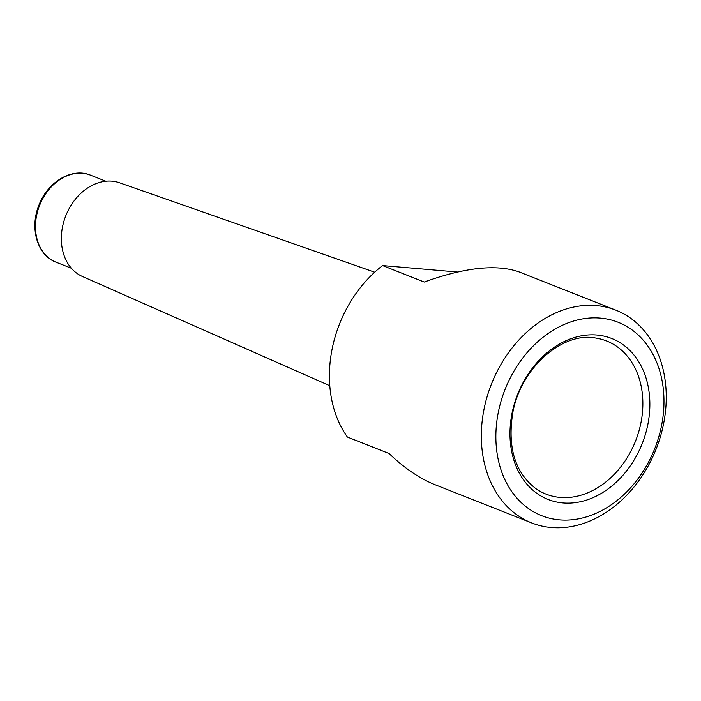 <?xml version="1.0" encoding="UTF-8"?>
<svg xmlns="http://www.w3.org/2000/svg" width="701" height="701" viewBox="0 0 701 701"><rect width="100%" height="100%" fill="white"/><g stroke="black" fill="none" stroke-linecap="round" stroke-linejoin="round"><path stroke-width="1.05" d="M484.189 408.385A114.403 88.528 -68.4 0 1 615.855 310.166A114.403 88.528 -68.4 0 1 656.118 449.104A114.403 88.528 -68.4 0 1 531.735 522.946A114.403 88.528 -68.4 0 1 484.189 408.385M615.855 310.166L519.231 271.962C496.632 263.988 464.973 267.344 424.254 282.039L382.597 265.565A114.403 88.528 111.6 0 0 332.265 348.327A114.403 88.528 111.6 0 0 347.398 437.047L389.055 453.521C404.424 468.198 419.776 478.608 435.102 484.742L531.735 522.946M382.597 265.565L457.42 272.014M329.794 385.725L82.464 276.501A50.419 39.019 -68.4 0 1 62.608 226.467A50.419 39.019 -68.4 0 1 119.52 182.768L374.676 272.198M512.133 412.801A86.556 66.981 -68.4 0 1 628.736 349.37A86.556 66.981 -68.4 0 1 598.891 494.766A86.556 66.981 -68.4 0 1 512.133 412.801M498.464 411.548A104.002 80.484 -68.4 0 1 638.576 335.332A104.002 80.484 -68.4 0 1 602.711 510.048A104.002 80.484 -68.4 0 1 498.464 411.548M105.807 181.209L90.508 175.162A46.801 36.215 111.6 0 0 36.645 215.347A46.801 36.215 111.6 0 0 56.098 262.209L71.388 268.255M595.964 338.092A82.341 63.721 -68.4 0 1 635.57 440.982A82.341 63.721 -68.4 0 1 536.309 488.965C515.077 473.009 507.252 447.518 512.834 412.486C520.974 367.271 563.28 331.284 595.964 338.092M90.508 175.162C72.124 167.224 47.379 181.927 38.809 205.516C29.407 228.447 37.486 255.497 56.098 262.209"/></g></svg>
